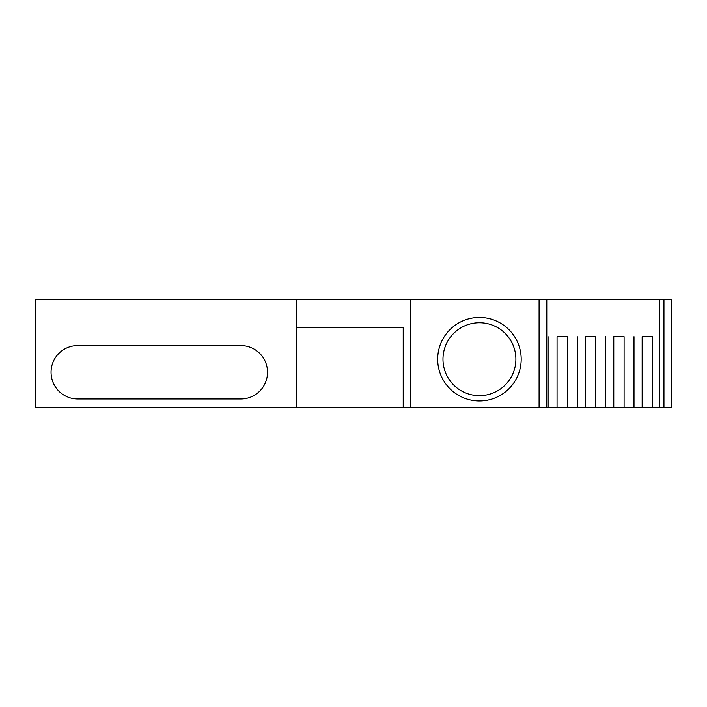 <?xml version="1.0" encoding="UTF-8"?>
<svg xmlns="http://www.w3.org/2000/svg" width="707" height="707" viewBox="0 0 707 707"><rect width="100%" height="100%" fill="white"/><g stroke="black" fill="none" stroke-linecap="round" stroke-linejoin="round"><path stroke-width="1.06" d="M410.502 407.188L35.35 407.188L35.35 299.812L671.65 299.812L671.65 407.188L410.502 407.188L410.502 299.812M296.498 327.65L403.211 327.65L296.498 327.65M403.211 407.188L403.211 327.65M296.498 407.188L296.498 299.812M77.77 398.969A26.707 26.707 0 0 1 51.054 372.262A26.707 26.707 0 0 1 77.77 345.546L240.822 345.546A26.707 26.707 0 0 1 267.529 372.262A26.707 26.707 0 0 1 240.822 398.969L77.77 398.969M642.15 407.188L642.15 336.665L652.464 336.665L652.464 407.188M634.002 407.188L634.002 336.665M613.782 407.188L613.782 336.665L624.095 336.665L624.095 407.188M605.634 407.188L605.634 336.665M585.423 407.188L585.423 336.665L595.727 336.665L595.727 407.188M577.266 407.188L577.266 336.665M557.054 407.188L557.054 336.665L567.368 336.665L567.368 407.188M548.906 407.188L548.906 336.665M663.953 407.188L663.953 299.812M659.269 407.188L659.269 299.812M546.785 407.188L546.785 299.812M539.087 407.188L539.087 299.812M479.434 317.443A41.757 41.757 0 0 1 515.597 380.074A41.757 41.757 0 0 1 443.271 380.074A41.757 41.757 0 0 1 479.434 317.443M267.334 375.505L267.334 369.019M479.434 395.655A36.455 36.455 0 0 1 447.867 340.968A36.455 36.455 0 0 1 511.002 340.968A36.455 36.455 0 0 1 479.434 395.655"/></g></svg>
